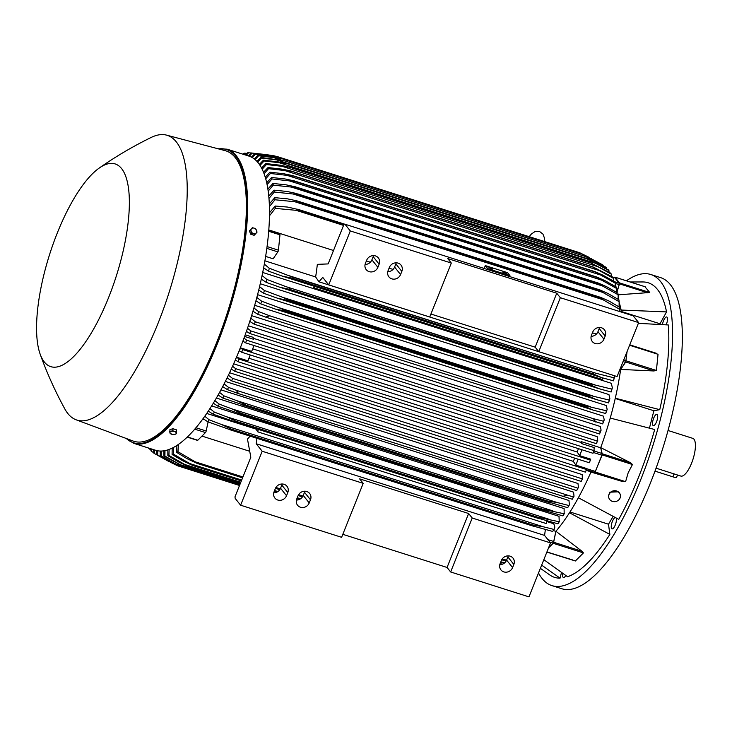 <?xml version="1.0" encoding="UTF-8"?>
<svg xmlns="http://www.w3.org/2000/svg" width="732" height="732" viewBox="0 0 732 732"><rect width="100%" height="100%" fill="white"/><g stroke="black" fill="none" stroke-linecap="round" stroke-linejoin="round"><path stroke-width="1.1" d="M659.688 324.34L666.541 311.905A154.562 50.956 -72.4 0 0 643.135 281.957L630.096 281.966M615.2 517.561A5.938 1.958 -72.4 0 0 613.324 519.491A5.938 1.958 -72.4 0 0 611.339 525.302A5.938 1.958 -72.4 0 0 612.025 528.87A5.938 1.958 -72.4 0 0 614.322 526.948A5.938 1.958 -72.4 0 0 616.106 518.018M666.202 324.798A5.938 1.958 -72.4 0 0 667.456 318.356A5.938 1.958 -72.4 0 0 666.715 316.993A5.938 1.958 -72.4 0 0 662.46 324.523M538.505 572.982A163.209 53.811 -72.4 0 0 542.019 578.417A163.209 53.811 -72.4 0 0 551.919 585.6A163.209 53.811 -72.4 0 0 646.978 463.136A163.209 53.811 -72.4 0 0 660.703 281.692A163.209 53.811 -72.4 0 0 650.812 274.509A163.209 53.811 -72.4 0 0 626.427 280.795M540.372 568.325L549.952 575.087A154.562 50.956 -72.4 0 0 560.053 578.152L561.471 572.57M649.449 428.128L653.877 410.762L659.752 409.664A154.562 50.956 -72.4 0 0 668.289 324.953L638.35 323.352M594.796 472.698L602.18 454.901L600.734 447.618A139.968 46.143 107.6 0 1 600.67 447.792L602.134 453.547A1.482 0.485 -72.4 0 1 601.878 455.185L595.372 471.454A1.482 0.485 -72.4 0 1 594.585 472.424L591.035 471.884A139.968 46.143 107.6 0 1 590.962 472.048A139.968 46.143 107.6 0 1 578.372 497.733L618.76 519.363A154.562 50.956 -72.4 0 0 638.688 476.898A154.562 50.956 -72.4 0 0 654.692 429.519L610.232 418.063A139.968 46.143 107.6 0 1 600.734 447.618L630.673 462.816L632.448 464.527L628.157 472.826L625.586 481.674L623.115 481.702L590.962 472.048L594.796 472.698L623.115 481.702M543.821 559.687L567.574 576.743A154.562 50.956 -72.4 0 0 609.857 534.397L608.502 524.213L613.077 516.481M657.263 419.582A5.938 1.958 -72.4 0 0 656.906 414.33A5.938 1.958 -72.4 0 0 652.962 420.388A5.938 1.958 -72.4 0 0 653.31 425.64A5.938 1.958 -72.4 0 0 657.263 419.582M562.817 573.504A5.938 1.958 -72.4 0 0 563.439 577.53A5.938 1.958 -72.4 0 0 563.786 577.548A5.938 1.958 -72.4 0 0 565.772 575.526M551.919 585.6L561.709 588.711A163.209 53.811 -72.4 0 0 656.769 466.247A163.209 53.811 -72.4 0 0 670.494 284.803A163.209 53.811 -72.4 0 0 660.593 277.62L650.812 274.509M656.073 468.169L680.806 476.065A19.782 6.524 -72.4 0 0 691.575 463.21A19.782 6.524 -72.4 0 0 692.792 438.358L668.051 430.498M677.512 475.022L676.643 477.2A5.444 1.107 -158.2 0 1 672.9 476.834L654.984 471.133M619.162 302.444A139.968 46.143 107.6 0 1 621.12 310.048L666.541 311.905M659.596 323.654L621.395 311.512M626.812 352.211L625.961 360.656A1.482 0.485 -72.4 0 1 625.366 362.358L620.672 369.267A139.968 46.143 107.6 0 1 620.654 369.431L625.741 361.974L654.069 370.978L620.654 369.431A139.968 46.143 107.6 0 1 615.292 398.208L659.752 409.664M653.877 410.762L615.228 398.483M608.502 524.213L569.981 511.97M609.857 534.397L569.478 512.766A139.968 46.143 107.6 0 1 555.927 531.258L581.967 551.251L553.639 542.247L553.172 543.281L583.441 552.907L575.37 560.987L546.868 552.084M560.053 578.152L541.643 565.131M644.892 286.688L649.778 292.507L618.137 294.822M616.92 292.315L619.473 283.842L647.793 292.846M614.423 277.611L614.953 277.172L619.51 282.891L619.473 283.842M616.93 292.086L619.153 284.647A1.482 0.485 -72.4 0 0 619.199 283.22L614.88 277.794A1.482 0.485 -72.4 0 0 614.788 277.721A1.482 0.485 -72.4 0 0 614.679 277.73M609.051 272.194L608.942 270.611A158.268 52.182 -72.4 0 0 608.621 270.2A158.268 52.182 -72.4 0 0 608.301 269.797L588.482 259.457L286.807 163.565L264.078 160.985L260.07 165.359M608.942 270.611L588.482 259.457M259.403 164.352L263.428 160.171L278.471 161.928L287.09 163.684M263.428 160.171A158.268 52.182 107.6 0 1 263.758 160.573A158.268 52.182 107.6 0 1 264.078 160.985M596.068 263.447L279.066 162.678M606.416 268.69L606.343 267.692A158.268 52.182 -72.4 0 0 605.629 267.043L585.728 256.575L284.3 160.756L585.673 256.566A162.467 53.564 -72.4 0 1 585.719 256.603L284.464 160.839L261.48 158.066L257.701 162.156M606.343 267.692L585.719 256.603M256.969 161.342L260.766 157.417L284.419 160.802A162.467 53.564 107.6 0 1 284.464 160.839M593.872 260.738L276.01 159.695M260.766 157.417A158.268 52.182 107.6 0 1 261.48 158.066M261.608 167.985L265.844 163.547L280.42 165.24L289.479 167.134A162.467 53.564 107.6 0 1 289.515 167.189L266.43 164.526L262.212 169.174M597.998 266.759L590.77 262.953A162.467 53.564 -72.4 0 0 590.733 262.898L610.717 273.182A158.268 52.182 -72.4 0 1 611.293 274.152L597.989 266.75L281.921 166.274M590.733 262.898L289.479 167.134M590.77 262.953L289.515 167.189M265.844 163.547A158.268 52.182 107.6 0 1 266.43 164.526M611.421 276.312L611.293 274.152M621.12 310.048A139.968 46.143 107.6 0 1 621.514 312.125M629.749 344.873L658.041 354.297L656.412 370.465L653.777 370.959M627.077 351.543L625.741 361.974M591.136 336.308A6.927 6.387 141.5 0 0 597.962 331.697L599.215 328.549A6.927 6.387 141.5 0 0 599.554 327.46M605.19 336.043L603.927 339.19A6.927 6.387 -38.5 0 1 598.538 343.674A6.927 6.387 -38.5 0 1 592.289 341.524A6.927 6.387 -38.5 0 1 591.474 335.229L592.728 332.081A6.927 6.387 -38.5 0 1 598.126 327.597A6.927 6.387 -38.5 0 1 604.376 329.748A6.927 6.387 -38.5 0 1 605.19 336.043L599.215 328.549M328.723 284.894L429.73 317.002L451.315 263.053L350.299 230.946L328.723 284.894L322.748 277.401L318.942 281.802L315.638 276.952A139.968 46.143 -72.4 0 0 317.34 264.353L328.146 263.913L344.013 224.239L344.928 224.202L633.281 315.858L638.652 322.611L560.337 297.714L538.752 351.662L535.174 347.169L430.919 314.028M638.652 322.611L617.076 376.559L538.752 351.662M451.315 263.053L447.728 258.561L556.75 293.212L560.337 297.714M556.75 293.212L535.174 347.169M366.677 260.226A6.927 6.387 -38.5 0 1 372.066 255.743A6.927 6.387 -38.5 0 1 378.325 257.884A6.927 6.387 -38.5 0 1 379.139 264.179L377.877 267.326A6.927 6.387 -38.5 0 1 372.487 271.81A6.927 6.387 -38.5 0 1 366.229 269.66A6.927 6.387 -38.5 0 1 365.414 263.364L366.677 260.226M389.369 267.436A6.927 6.387 -38.5 0 1 394.768 262.953A6.927 6.387 -38.5 0 1 401.017 265.103A6.927 6.387 -38.5 0 1 401.831 271.398L400.569 274.546A6.927 6.387 -38.5 0 1 395.179 279.029A6.927 6.387 -38.5 0 1 388.93 276.879A6.927 6.387 -38.5 0 1 388.116 270.584L389.369 267.436M387.777 271.663A6.927 6.387 141.5 0 0 394.603 267.052L395.856 263.904A6.927 6.387 141.5 0 0 396.195 262.815M365.085 264.453A6.927 6.387 141.5 0 0 371.902 259.833L373.164 256.685A6.927 6.387 141.5 0 0 373.494 255.605M344.928 224.202L350.299 230.946M509.6 276.55L509.948 275.68L487.695 268.607L487.347 269.477M484.163 268.461L485.307 265.606L487.695 268.607M485.307 265.606L507.56 272.679L509.948 275.68M492.508 269.019L488.894 267.72L492.508 269.019M506.306 273.402L502.692 272.103L506.306 273.402M607.304 373.457L318.942 281.802M620.672 369.267L620.068 369.065M615.292 398.208A139.968 46.143 107.6 0 1 610.232 418.063M581.977 449.768L579.625 455.643L577.145 451.992A139.968 46.143 -72.4 0 0 578.445 448.652M590.376 460.099L589.315 462.761L241.679 352.248L242.74 349.594L590.376 460.099L590.724 459.165L579.625 455.643M578.188 459.22L575.846 465.095L573.302 461.37A139.968 46.143 -72.4 0 0 574.675 458.104M250.234 354.974L247.892 360.839L236.866 357.335L239.053 359.073L586.506 469.523L586.872 468.599L575.846 465.095M577.145 451.992L252.686 348.853M590.568 459.705L589.315 462.761M254.013 345.522L251.671 351.387L240.572 347.856L239.41 350.774L241.679 352.248M573.302 461.37L248.926 358.25M581.089 441.57L581.601 443.574L580.787 442.384A139.968 46.143 -72.4 0 0 581.089 441.57L600.67 447.792M593.981 450.619L593.002 453.282L245.549 342.832L246.675 340.215L593.981 450.619L594.164 447.563L581.601 443.574M594.256 450.079L593.002 453.282M245.549 342.832L243.262 341.341L243.308 339.474M240.572 347.856L242.74 349.594M586.506 469.523L585.38 472.14L238.074 361.736L239.053 359.073M586.707 469.13L585.38 472.14M591.035 471.884L586.195 470.347M609.17 493.972L609.582 492.197L618.293 491.822M608.713 497.284A5.938 5.353 -10.6 0 1 608.685 497.184A5.938 5.353 -10.6 0 1 609.106 494.118A5.938 5.353 -10.6 0 1 615.246 490.733A5.938 5.353 -10.6 0 1 620.352 494.988A5.938 5.353 -10.6 0 1 620.37 495.097M609.143 494.329A5.938 5.353 169.4 0 0 608.731 497.394A5.938 5.353 169.4 0 0 613.837 501.649A5.938 5.353 169.4 0 0 619.977 498.263A5.938 5.353 169.4 0 0 620.397 495.198A5.938 5.353 169.4 0 0 615.283 490.943A5.938 5.353 169.4 0 0 609.143 494.329M578.372 497.733A139.968 46.143 107.6 0 1 569.478 512.766M546.923 551.946L572.827 559.998M581.73 551.086L583.441 552.907M548.524 547.929L553.172 543.281M553.639 542.247L555.927 531.258A139.968 46.143 107.6 0 1 555.844 531.359L553.721 541.488L547.939 539.649M548.799 547.262L553.008 543.043A1.482 0.485 -72.4 0 0 553.721 541.488M148.962 448.167L148.999 448.716A158.268 52.182 107.6 0 1 148.669 448.313A158.268 52.182 107.6 0 1 148.413 447.993M148.999 448.716L150.874 449.832M151.57 448.99L151.661 451.47A158.268 52.182 107.6 0 1 150.948 450.82L150.829 448.753M151.661 451.47L153.766 452.724M603.525 265.789L603.497 265.396A158.268 52.182 -72.4 0 0 602.784 264.947A158.268 52.182 -72.4 0 0 602.72 264.911L602.784 264.947M603.497 265.396L582.846 254.361A162.467 53.564 -72.4 0 0 582.754 254.306L601.997 264.481M582.846 254.361L281.591 158.597L258.625 155.77L255.111 159.567M254.315 158.926L257.847 155.285L281.5 158.542L582.754 254.306M257.847 155.285A158.268 52.182 107.6 0 1 258.625 155.77M591.401 258.634L587.851 257.499M281.573 160.143L272.734 157.334M588.72 257.161L579.726 252.741A162.467 53.564 -72.4 0 0 579.579 252.686L278.325 156.923A162.467 53.564 107.6 0 1 278.471 156.977L255.523 154.113L252.293 157.581M579.726 252.741L278.471 156.977M251.451 157.124L254.681 153.784L278.325 156.923M254.681 153.784A158.268 52.182 107.6 0 1 255.523 154.113M274.344 157.215L269.248 155.596M277.419 156.74L265.542 154.507L252.156 153.107L249.264 156.218M248.377 155.925L251.241 152.961L274.884 155.962A162.467 53.564 107.6 0 1 275.003 155.989A162.467 53.564 107.6 0 1 275.095 155.998M251.241 152.961A158.268 52.182 107.6 0 1 252.156 153.107M267.619 155.175L265.542 154.507M251.204 152.997L248.523 152.787L246.227 155.239M245.43 154.992L247.526 152.823A158.268 52.182 107.6 0 1 248.523 152.787M246.977 153.372L244.589 153.198L243.482 154.37M242.804 154.159L243.509 153.436A158.268 52.182 107.6 0 1 244.589 153.198M592.435 332.813L596.406 334.076M618.174 299.342L618.128 294.758A158.268 52.182 -72.4 0 0 617.817 293.084L606.746 286.77L598.529 283.138L296.533 187.172A162.467 53.564 107.6 0 1 296.625 187.63L273.265 185.132L268.241 191.034M618.128 294.758L597.879 283.394A162.467 53.564 -72.4 0 0 597.788 282.936L598.529 283.138M597.788 282.936L296.533 187.172M597.879 283.394L296.625 187.63M267.939 188.948L272.954 183.458L286.075 184.83L295.646 186.861M272.954 183.458A158.268 52.182 107.6 0 1 273.265 185.132M602.784 286.066L291.235 187.035M616.92 292.535L616.829 288.591A158.268 52.182 -72.4 0 0 616.445 287.109L605.071 280.685L597.038 277.117L295.161 181.188A162.467 53.564 107.6 0 1 295.243 181.518L271.965 178.965L267.143 184.519M616.829 288.591L596.507 277.282A162.467 53.564 -72.4 0 0 596.415 276.952L597.038 277.117M596.415 276.952L295.161 181.188M596.507 277.282L295.243 181.518M266.75 182.68L271.581 177.483L285.004 178.947L294.383 180.905M271.581 177.483A158.268 52.182 107.6 0 1 271.965 178.965M602.033 280.283L289.232 180.85M615.365 286.459L615.246 283.119A158.268 52.182 -72.4 0 0 614.798 281.82L603.095 275.269L595.281 271.764L293.514 175.872A162.467 53.564 107.6 0 1 293.596 176.092L270.382 173.493L265.762 178.727M615.246 283.119L594.851 271.856A162.467 53.564 -72.4 0 0 594.777 271.636L595.281 271.764M594.777 271.636L293.514 175.872M594.851 271.856L293.596 176.092M265.295 177.117L269.925 172.194L283.696 173.731L292.864 175.634M269.925 172.194A158.268 52.182 107.6 0 1 270.382 173.493M600.981 275.15L287.008 175.351M613.526 281.061L613.398 278.316A158.268 52.182 -72.4 0 0 612.885 277.181L593.259 267.043L291.62 171.187A162.467 53.564 107.6 0 1 291.684 171.325L268.534 168.689L264.115 173.63M613.398 278.316L592.938 267.089A162.467 53.564 -72.4 0 0 592.874 266.951L593.259 267.043M592.874 266.951L291.62 171.187M592.938 267.089L291.684 171.325M263.566 172.23L268.013 167.555L282.168 169.174L291.089 170.995M268.013 167.555A158.268 52.182 107.6 0 1 268.534 168.689M599.627 270.648L284.574 170.492M619.098 306.928L619.135 301.666A158.268 52.182 -72.4 0 0 618.906 299.791L608.1 293.55L599.728 289.872L297.622 193.87A162.467 53.564 107.6 0 1 297.695 194.465L274.271 192.04L269.028 198.354M619.135 301.666L598.959 290.238A162.467 53.564 -72.4 0 0 598.877 289.634L599.728 289.872M598.877 289.634L297.622 193.87M598.959 290.238L297.695 194.465M268.818 195.984L274.043 190.164L286.898 191.445L296.616 193.513M274.043 190.164A158.268 52.182 107.6 0 1 274.271 192.04M603.195 292.553L293.001 193.943M619.839 311.585L619.821 309.389A158.268 52.182 -72.4 0 0 619.675 307.294L609.116 301.09L600.624 297.375L298.4 201.327A162.467 53.564 107.6 0 1 298.464 202.087L274.958 199.763L269.477 206.543M619.821 309.389L599.718 297.851A162.467 53.564 -72.4 0 0 599.654 297.091L600.624 297.375M599.654 297.091L298.4 201.327M599.718 297.851L298.464 202.087M269.376 203.862L274.811 197.658L287.447 198.839L297.284 200.943M274.811 197.658A158.268 52.182 107.6 0 1 274.958 199.763M603.241 299.781L294.52 201.648M344.68 224.212L298.848 209.645A162.467 53.564 107.6 0 1 298.866 210.569L275.278 208.391L269.532 215.739M343.775 224.843L298.866 210.569M269.559 212.673L275.223 206.031L287.703 207.083L298.848 209.645M275.223 206.031A158.268 52.182 107.6 0 1 275.278 208.391M343.546 225.401L295.765 210.212M268.854 229.949L333.508 250.5M366.384 260.949L370.355 262.212M389.076 268.168L393.047 269.431M266.878 248.395L277.831 251.881L273.137 258.789L265.679 256.42M315.638 276.952L264.947 260.839M277.831 251.881A1.482 0.485 -72.4 0 0 278.425 250.179L279.972 234.835A1.482 0.485 -72.4 0 0 279.789 234.057A1.482 0.485 -72.4 0 0 279.624 234.075M264.353 264.161L269.248 268.205L292.178 276.971L596.278 373.357L289.158 275.726M596.278 373.357L614.111 377.831L614.679 375.8M614.606 376.55L613.526 380.832L601.613 377.611L593.194 373.924L291.94 278.16L282.186 276.074L268.662 271.197L263.657 267.903M593.194 373.924A162.467 53.564 -72.4 0 0 593.442 372.734M292.178 276.971A162.467 53.564 107.6 0 1 291.94 278.16M269.248 268.205A158.268 52.182 107.6 0 1 268.662 271.197M600.24 377.145L283.742 276.54M613.526 380.832A158.268 52.182 -72.4 0 0 614.111 377.831M314.897 286.477L313.772 287.777A139.968 46.143 -72.4 0 0 314.065 286.212M603.287 378.096L602.125 379.441L313.772 287.777M612.364 387.804L611.138 392.004A158.268 52.182 -72.4 0 0 611.787 389.113L612.364 387.804L611.302 383.293L262.742 272.487M609.875 398.775L608.521 402.902A158.268 52.182 -72.4 0 0 609.225 400.084L609.875 398.775L608.96 394.585L260.281 283.751M607.148 409.49L605.684 413.525A158.268 52.182 -72.4 0 0 606.444 410.789L607.148 409.49L606.343 405.537L257.6 294.676M604.211 419.967L602.665 423.91A158.268 52.182 -72.4 0 0 603.461 421.239L604.211 419.967L603.497 416.179L254.699 305.299M600.322 431.441L599.563 433.985L254.16 324.185L255.377 321.796L600.322 431.441L601.082 430.215L600.423 426.536L251.616 315.657M597.312 441.067L596.434 443.693L249.694 333.472L250.875 330.946L597.312 441.067L597.76 440.252L597.156 436.638L248.349 325.758M245.211 334.798L253.135 337.315L253.647 339.319L244.616 336.445M580.787 442.384L253.382 338.312M597.76 440.252L596.434 443.693M601.082 430.215L599.563 433.985M602.665 423.91L265.56 317.084L269.742 315.803L593.451 418.704L603.461 421.239M593.451 418.704L595.775 422.053M265.56 317.084L257.801 314.284L252.97 311.21M253.931 307.952L258.597 311.612A158.268 52.182 107.6 0 1 257.801 314.284M258.597 311.612L269.742 315.803M605.684 413.525L592.929 410.021L585.335 406.589A162.467 53.564 -72.4 0 0 585.545 405.83L606.444 410.789M585.335 406.589L284.071 310.825L275.131 309.005L260.821 303.899L255.962 300.788M590.623 406.727L279.084 307.696L284.281 310.066L585.545 405.83M284.281 310.066A162.467 53.564 107.6 0 1 284.071 310.825M256.868 297.43L261.58 301.163A158.268 52.182 107.6 0 1 260.821 303.899M261.58 301.163L279.084 307.696M591.483 409.536L276.76 309.49M608.521 402.902L596.068 399.498L588.162 395.966A162.467 53.564 -72.4 0 0 588.4 395.051L609.225 400.084M588.162 395.966L286.907 300.202L277.666 298.281L263.648 293.267L258.753 290.11M592.783 395.884L282.598 297.284L287.136 299.287L588.4 395.051M287.136 299.287A162.467 53.564 107.6 0 1 286.907 300.202M259.604 286.642L264.353 290.458A158.268 52.182 107.6 0 1 263.648 293.267M264.353 290.458L282.598 297.284M594.64 399.013L279.267 298.766M611.138 392.004L598.968 388.701L590.797 385.087A162.467 53.564 -72.4 0 0 591.035 384.026L611.787 389.113M590.797 385.087L289.533 289.323L280.017 287.31L266.274 282.378L261.324 279.157M594.677 384.776L285.956 286.633L591.035 384.026M289.781 288.262A162.467 53.564 107.6 0 1 289.533 289.323M262.102 275.571L266.924 279.478A158.268 52.182 107.6 0 1 266.274 282.378M266.924 279.478L285.956 286.633M597.568 388.225L281.61 287.786M250.811 318.228L255.377 321.796M254.16 324.185L249.795 321.394M247.498 328.265L250.875 330.946M249.694 333.472L246.428 331.358M244.021 338.083L246.675 340.215M236.866 357.335L235.75 358.36M238.074 361.736L235.32 359.943M582.361 478.884L581.181 481.409L234.743 371.28L235.622 368.663L582.361 478.884L582.187 474.601L233.636 363.804M577.896 488.171L576.679 490.559L231.733 380.905L232.492 378.371L577.896 488.171L578.445 487.384L577.978 483.495L229.564 372.734M574.025 496.214L572.268 499.242A158.268 52.182 -72.4 0 0 573.421 497.019L574.025 496.214L573.568 492.133L225.328 381.427M569.404 504.833L567.684 507.688A158.268 52.182 -72.4 0 0 568.892 505.519L569.404 504.833L568.956 500.496L220.927 389.863M564.564 513.242L562.908 515.877A158.268 52.182 -72.4 0 0 564.171 513.773L564.107 508.575L216.352 398.025M559.486 521.431L557.912 523.81A158.268 52.182 -72.4 0 0 559.239 521.76L559.019 516.325L211.612 405.894M546.594 520.781L546.209 523.545L257.856 431.88L255.944 429.08L206.689 413.424M553.639 523.709L546.502 521.44M553.31 530.554L555.844 531.359M554.078 529.456L552.678 531.432A158.268 52.182 -72.4 0 0 554.078 529.456L543.327 526.793L221.274 424.423L231.522 429.217A162.467 53.564 107.6 0 1 230.964 430.013L207.815 421.806L203.029 418.622M554.023 529.529C555.176 528.028 554.966 525.942 553.401 523.288M552.678 531.432L532.219 525.777A162.467 53.564 -72.4 0 0 532.777 524.99L543.327 526.793M532.777 524.99L231.522 429.217M532.219 525.777L230.964 430.013M204.74 416.233L209.215 419.829A158.268 52.182 107.6 0 1 207.815 421.806M209.215 419.829L221.274 424.423M532.457 525.869L230.681 429.94M258.204 429.364L257.856 431.88M557.912 523.81L537.444 518.018A162.467 53.564 -72.4 0 0 537.928 517.268L559.239 521.76M537.928 517.268L236.665 421.504A162.467 53.564 107.6 0 1 236.189 422.254L213.049 414.184L208.281 411.055M537.444 518.018L236.189 422.254M548.277 519.015L226.618 416.755L236.665 421.504M209.901 408.584L214.375 412.134A158.268 52.182 107.6 0 1 213.049 414.184M214.375 412.134L226.618 416.755M538.304 518.375L235.128 421.998M562.908 515.877L542.439 509.957A162.467 53.564 -72.4 0 0 542.851 509.262L564.171 513.773M542.851 509.262L241.587 413.498A162.467 53.564 107.6 0 1 241.185 414.184L218.045 406.251L213.296 403.167M542.439 509.957L241.185 414.184M552.971 510.936L231.77 408.831L241.587 413.498M214.833 400.624L219.307 404.146A158.268 52.182 107.6 0 1 218.045 406.251M219.307 404.146L231.77 408.831M543.876 510.579L239.401 413.79M567.684 507.688L547.234 501.612A162.467 53.564 -72.4 0 0 547.563 501.008L557.427 502.591L568.892 505.519M547.563 501.008L246.309 405.244A162.467 53.564 107.6 0 1 245.97 405.848L222.821 398.062L218.081 395.005M547.234 501.612L245.97 405.848M557.427 502.591L236.756 400.66L246.309 405.244M219.545 392.389L224.029 395.893A158.268 52.182 107.6 0 1 222.821 398.062M224.029 395.893L236.756 400.66M549.201 502.509L243.518 405.336M572.268 499.242L238.605 393.651L236.28 390.302L573.421 497.019M566.495 495.271L562.313 496.552M238.605 393.651L227.396 389.616L222.665 386.588M224.065 383.907L228.558 387.393A158.268 52.182 107.6 0 1 227.396 389.616M228.558 387.393L236.28 390.302M578.445 487.384L576.679 490.559M582.663 478.362L581.181 481.409M232.556 366.238L235.622 368.663M234.743 371.28L231.285 369.047M228.402 375.187L232.492 378.371M231.733 380.905L227.066 377.932M256.959 438.331L256.209 443.748L262.184 451.241L240.608 505.199L235.228 498.455L234.954 496.909L250.82 457.235L247.471 439.044A139.968 46.143 -72.4 0 0 250.124 436.153M545.377 529.529L544.562 535.412L256.209 443.748M240.608 505.199L341.615 537.306L363.2 483.358L359.613 478.856L468.636 513.516L472.222 518.009L450.638 571.966L447.06 567.465L342.805 534.323M544.562 535.412L550.537 542.906L472.222 518.009M363.2 483.358L262.184 451.241M275.323 488.619A6.927 6.387 -38.5 0 1 280.722 484.136A6.927 6.387 -38.5 0 1 286.971 486.277A6.927 6.387 -38.5 0 1 287.786 492.572L286.523 495.72A6.927 6.387 -38.5 0 1 281.134 500.203A6.927 6.387 -38.5 0 1 274.884 498.062A6.927 6.387 -38.5 0 1 274.07 491.767L275.323 488.619M298.015 495.829A6.927 6.387 -38.5 0 1 303.414 491.346A6.927 6.387 -38.5 0 1 309.663 493.496A6.927 6.387 -38.5 0 1 310.478 499.791L309.224 502.939A6.927 6.387 -38.5 0 1 303.826 507.422A6.927 6.387 -38.5 0 1 297.576 505.272A6.927 6.387 -38.5 0 1 296.762 498.977L298.015 495.829M296.423 500.057A6.927 6.387 141.5 0 0 303.249 495.445L304.512 492.297A6.927 6.387 141.5 0 0 304.841 491.209M273.731 492.846A6.927 6.387 141.5 0 0 280.557 488.226L281.811 485.078A6.927 6.387 141.5 0 0 282.149 483.998M468.636 513.516L447.06 567.465M550.537 542.906L528.962 596.864L450.638 571.966M501.383 560.474A6.927 6.387 -38.5 0 1 506.773 555.991A6.927 6.387 -38.5 0 1 513.022 558.141A6.927 6.387 -38.5 0 1 513.837 564.436L512.583 567.584A6.927 6.387 -38.5 0 1 507.184 572.067A6.927 6.387 -38.5 0 1 500.935 569.917A6.927 6.387 -38.5 0 1 500.121 563.622L501.383 560.474M499.782 564.701A6.927 6.387 141.5 0 0 506.608 560.09L507.871 556.942A6.927 6.387 141.5 0 0 508.2 555.853M202.682 419.088L204.557 419.692M249.722 451.287L201.95 436.098M187.172 437.096L197.494 440.38A1.482 0.485 -72.4 0 0 197.814 440.234L205.472 432.566A1.482 0.485 -72.4 0 0 206.186 431.011L208.089 421.907M500.057 563.796L502.683 564.107M502.042 564.354L499.947 564.097M240.801 482.287L184.793 464.491L188.856 466.586L240.508 483.01M188.856 466.586A162.467 53.564 107.6 0 1 188.508 466.659L178.69 461.993L167.838 455.688L167.848 449.841M240.444 483.166L188.508 466.659M169.11 449.393L168.918 455.45A158.268 52.182 107.6 0 1 167.838 455.688M168.918 455.45L184.793 464.491M500.761 562.011L504.97 562.551M504.467 563.009L500.578 562.487M241.688 480.064L189.762 463.557L193.166 465.332L241.441 480.677M274.317 491.126L277.108 492.014M297.009 498.346L299.8 499.233M193.166 465.332A162.467 53.564 107.6 0 1 192.745 465.488L182.698 460.748L172.084 454.49L172.185 448.066M299.443 499.407L296.908 498.602M276.751 492.197L274.216 491.392M241.34 480.933L192.745 465.488M300.559 498.776L297.265 497.723M277.867 491.565L274.564 490.513M173.585 447.344L173.255 454.032A158.268 52.182 107.6 0 1 172.084 454.49M173.255 454.032L189.762 463.557M154.498 449.924L154.58 453.602L168.57 461.352M154.58 453.602A158.268 52.182 107.6 0 1 154.507 453.565A158.268 52.182 107.6 0 1 153.802 453.117L153.647 449.649M175.058 463.987L171.956 462.999L177.711 465.827L239.529 485.472M177.711 465.827A162.467 53.564 107.6 0 1 177.565 465.772L156.904 454.773L156.767 450.583M157.709 450.775L157.746 455.103A158.268 52.182 107.6 0 1 156.904 454.773M157.746 455.103L171.956 462.999M183.311 466.513L175.918 464.161L181.152 466.787L239.574 485.353M181.152 466.787A162.467 53.564 107.6 0 1 180.941 466.751L160.271 455.78L160.162 451.022M239.565 485.38L180.941 466.751M161.205 451.031L161.186 455.926A158.268 52.182 107.6 0 1 160.271 455.78M161.186 455.926L175.918 464.161M240.215 483.751L180.191 464.674L184.857 467.053L239.895 484.547M184.857 467.053A162.467 53.564 107.6 0 1 184.583 467.062L163.904 456.1L163.849 450.793M239.858 484.63L184.583 467.062M164.993 450.592L164.901 456.063A158.268 52.182 107.6 0 1 163.904 456.1M164.901 456.063L180.191 464.674M242.567 477.859L197.32 463.475L187.072 458.671L176.686 452.413L176.906 445.376M506.334 560.694L501.64 559.907M302.462 496.9L298.153 495.527M279.77 489.681L275.452 488.308M242.923 476.98L195.133 461.791L197.823 463.21L242.722 477.484M275.635 487.942L279.999 489.333M298.327 495.161L302.691 496.543M197.823 463.21A162.467 53.564 107.6 0 1 197.32 463.475M501.932 559.376L506.636 560.007M302.966 496.067L298.601 494.686M280.264 488.857L275.909 487.466M178.471 444.324L177.958 451.708A158.268 52.182 107.6 0 1 176.686 452.413M177.958 451.708L195.133 461.791M125.794 438.303L133.654 443.299L155.459 450.226A154.315 50.874 -72.4 0 0 239.474 349.942A154.315 50.874 -72.4 0 0 248.953 156.108L227.149 149.182L217.852 148.715M40.132 354.087C46.857 372.826 55.092 391.126 64.846 408.978A149.365 49.245 -72.4 0 0 76.11 419.793L133.041 441.003A152.329 50.224 -72.4 0 0 216.745 342.265A152.329 50.224 -72.4 0 0 225.328 150.701L166.594 135.136A149.365 49.245 -72.4 0 0 151.149 137.46C132.885 146.418 115.592 156.593 99.287 168.012A106.332 35.063 -72.4 0 0 57.279 233.032A106.332 35.063 -72.4 0 0 40.132 354.087A106.332 35.063 -72.4 0 0 108.629 297.485A106.332 35.063 -72.4 0 0 129.07 193.889A106.332 35.063 -72.4 0 0 99.287 168.012M76.11 419.793A149.365 49.245 -72.4 0 0 158.176 322.977A149.365 49.245 -72.4 0 0 166.594 135.136M176.339 429.794L176.138 431.788L174.445 431.505A3.212 1.629 5.8 0 1 176.256 432.987A3.212 1.629 5.8 0 1 175.964 433.802A3.212 1.629 5.8 0 1 174.884 434.369L176.43 433.701L176.339 429.794L172.999 428.732L169.952 429.574L169.879 432.777A3.212 1.629 5.8 0 1 170.172 431.962A3.212 1.629 5.8 0 1 171.251 431.395A3.212 1.629 5.8 0 1 174.445 431.505L172.798 430.727L169.751 431.578M172.999 428.732L172.798 430.727M171.691 434.259A3.212 1.629 5.8 0 1 169.879 432.777L171.691 434.259L174.884 434.369A3.212 1.629 5.8 0 1 171.691 434.259M176.43 433.701L176.138 431.788M252.339 227.734L249.392 230.964L250.783 234.249L254.123 235.311L256.218 233.069A3.212 2.562 -135 0 1 253.574 233.654A3.212 2.562 -135 0 1 251.213 231.477A3.212 2.562 -135 0 1 250.966 229.976A3.212 2.562 -135 0 1 251.488 228.723A3.212 2.562 -135 0 1 254.132 228.146L252.339 227.734L250.39 229.958L251.781 233.243L255.12 234.304M255.678 228.796L254.132 228.146A3.212 2.562 -135 0 1 256.502 230.315A3.212 2.562 -135 0 1 256.749 231.815A3.212 2.562 -135 0 1 256.218 233.069L257.069 232.081L255.678 228.796M249.392 230.964L250.39 229.958M250.783 234.249L251.781 233.243M672.9 476.834L674.081 473.888M602.18 454.901L632.448 464.527M595.317 472.048L625.586 481.674M602.344 453.813L630.673 462.816M619.51 282.891L649.778 292.507M614.953 277.172L645.221 286.798M619.153 284.647L615.264 283.412M619.199 283.22L614.788 281.811M614.88 277.794L612.785 277.126M626.144 360.849L656.412 370.465M629.593 345.257L658.041 354.297M625.366 362.358L623.051 361.617M625.961 360.656L623.719 359.943M603.927 339.19L597.962 331.697M400.569 274.546L394.603 267.052M401.831 271.398L395.856 263.904M377.877 267.326L371.902 259.833M379.139 264.179L373.164 256.685M594.585 472.424L586.414 469.834M595.372 471.454L586.835 468.745M601.878 455.185L593.359 452.477M602.134 453.547L593.936 450.939M553.008 543.043L549.842 542.037M268.754 231.266L279.972 234.835M267.116 246.583L278.425 250.179M309.224 502.939L303.249 495.445M310.478 499.791L304.512 492.297M286.523 495.72L280.557 488.226M287.786 492.572L281.811 485.078M512.583 567.584L506.608 560.09M513.837 564.436L507.871 556.942M195.901 427.744L206.186 431.011M194.703 429.144L205.472 432.566M187.365 436.913L197.814 440.234M133.654 443.299A154.315 50.874 -72.4 0 0 217.669 343.006A154.315 50.874 -72.4 0 0 227.149 149.182M126.453 438.55A153.811 50.709 -72.4 0 0 217.102 342.713A153.811 50.709 -72.4 0 0 218.529 148.898M529.163 236.665L531.386 234.02L535.001 231.568L539.438 231.394L542.961 234.103L544.498 238.193L544.791 241.624M614.889 277.126L645.13 286.743M614.788 277.721L612.657 277.044M590.989 262.953L289.067 166.969M629.758 344.836L656.741 353.41M275.003 155.989L265.021 154.406M344.763 224.202L297.613 209.215M268.809 230.571L279.789 234.057M601.613 377.611L282.186 276.074M592.929 410.021L275.131 309.005M596.068 399.498L277.666 298.281M598.968 388.701L280.017 287.31M533.591 526.262L229.363 429.556M539.402 518.75L233.746 421.586M545.13 511.009L237.964 413.36M550.51 502.957L242.018 404.897M154.507 453.565L155.294 454.041"/></g></svg>

